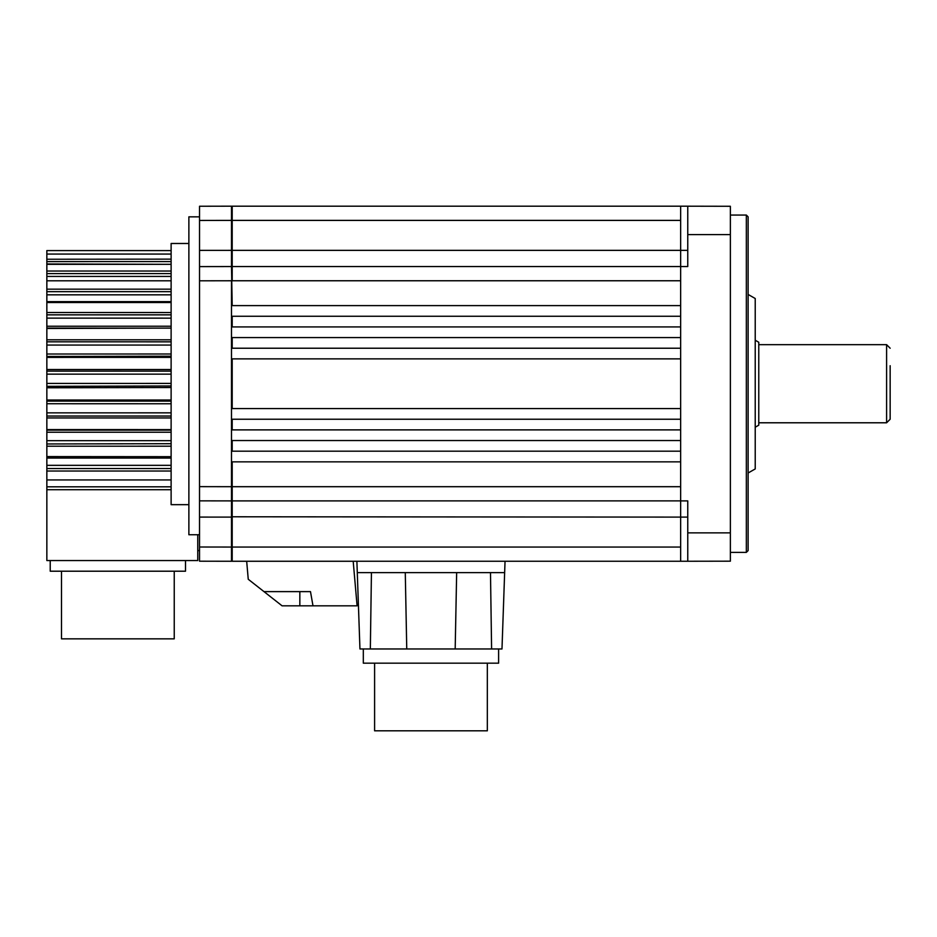 <?xml version="1.0" encoding="UTF-8"?>
<svg xmlns="http://www.w3.org/2000/svg" width="937" height="937" viewBox="0 0 937 937"><rect width="100%" height="100%" fill="white"/><g stroke="black" fill="none" stroke-linecap="round" stroke-linejoin="round"><path stroke-width="1.41" d="M46.85 263.965L171.12 264.328L46.85 264.328L46.85 250.589L171.12 250.589M171.12 254.068L46.85 254.068M171.12 280.795L46.85 280.795L46.85 264.328M52.765 301.644L46.85 301.644L46.85 302.885L46.85 280.795M171.12 302.546L46.85 302.546L46.85 312.513L171.12 312.525M46.85 259.198L46.85 258.143L46.85 259.244L171.12 259.139M46.85 276.427L171.12 276.427L171.12 282.037M46.85 291.676L171.12 291.676L171.12 292.321M46.85 326.24L171.12 326.228L171.12 328.126L46.85 328.137L46.85 314.844L171.12 314.844L171.12 316.296M171.12 356.201L46.85 356.482L46.85 328.137M171.12 385.974L46.85 386.337L46.85 356.482M46.85 479.03L46.85 456.588L171.12 456.682L46.85 456.67L46.85 412.854L171.12 412.842L171.12 413.662M46.85 440.671L171.12 440.659L171.12 442.276M61.502 571.207L61.502 638.847L174.235 638.847L174.235 571.207M730.368 215.065L746.344 215.065L746.344 552.385L730.368 552.385M746.344 552.385L748.113 550.605L748.113 216.845L746.344 215.065M374.601 663.173L374.601 730.813L487.334 730.813L487.334 663.173M748.113 294.452L755.222 298.505L755.222 468.945L748.113 472.998M755.222 340.225L758.771 342.274L758.771 425.175L755.222 427.225M890.15 365.711L890.15 419.237L886.601 422.786L758.771 422.786M886.601 422.786L886.601 344.664L758.771 344.664M890.15 398.623L890.15 399.841M890.15 372.048L890.15 369.529M46.85 412.854L46.85 400.005L171.12 400.017L171.12 401.118L46.85 401.106M46.85 400.017L46.85 386.337M46.85 314.844L46.85 312.513M46.85 258.108L46.85 256.351M46.85 456.588L46.85 458.052L171.12 458.064M171.12 467.645L171.12 471.018L46.85 471.03L46.85 478.912M199.534 216.845L188.876 216.845L188.876 534.746L197.754 534.746L197.754 560.549L46.85 560.549L46.85 479.767M46.85 486.818L171.12 486.818L171.12 479.053M46.85 489.711L171.12 489.723L171.12 504.668L188.876 504.668M171.12 302.862L171.12 294.827L46.85 294.827M171.12 326.228L171.12 318.147L46.85 318.135M46.85 354.01L171.12 353.999L171.12 345.074L46.85 345.074M46.85 383.42L171.12 383.409L171.12 374.156L46.85 374.144M171.12 412.842L171.12 403.753L46.85 403.742M171.12 440.659L171.12 432.25L46.85 432.238M171.12 504.668L171.12 243.479L188.876 243.479M171.12 328.102L46.85 328.465M46.85 339.803L171.12 339.803L171.12 341.829L46.85 341.818M171.12 343.984L171.12 345.074M171.12 353.999L171.12 355.193M171.12 356.47L171.12 357.384L46.85 357.395M46.85 369.506L171.12 369.518L171.12 371.122L46.85 371.111M171.12 387.52L46.85 387.777M171.12 402.594L171.12 403.753M171.12 415.068L171.12 416.04L46.85 416.04M46.85 429.603L171.12 429.614L171.12 432.25M171.12 443.693L46.85 443.962M197.754 534.746C197.754 555.852 197.754 555.852 197.754 534.746C197.754 555.852 197.754 555.852 197.754 534.746L199.522 534.699L199.534 216.845L199.522 534.699C199.522 555.723 199.522 555.723 199.522 534.699M185.503 560.549L185.503 571.207L50.223 571.207L50.223 560.549M199.534 517.083L231.486 517.107L231.486 561.263L199.534 561.204L199.534 206.245L231.486 206.187L231.486 250.355L199.534 250.378M199.534 217.126L199.534 220.453L231.486 220.394L231.486 206.901L231.486 214.14M199.534 277.668L199.534 280.807L231.486 280.76L231.486 500.897L231.486 486.701L199.534 486.643L199.534 489.782M199.534 500.85L231.486 500.897L231.486 486.701L232.2 486.701L232.2 461.847L231.486 461.847M231.486 517.107L231.486 500.897M199.534 266.612L231.486 266.553L231.486 250.355M231.486 305.614L232.2 305.614L231.486 266.553M687.758 266.553L232.2 266.553L232.2 280.76L680.649 280.76L680.649 266.565L687.758 266.553L687.758 234.601L730.368 234.601L730.368 532.86L687.758 532.86L687.758 561.251L232.2 561.263A0.714 0.714 0 0 1 231.486 560.549A0.714 0.714 0 0 0 232.2 561.263L232.2 547.056L231.486 547.056L231.486 560.549L231.486 547.056L199.534 547.009M231.486 209.736L231.486 206.901A0.714 0.714 0 0 1 232.2 206.187A0.714 0.714 0 0 0 231.486 206.901L231.486 209.736M680.649 561.263L680.649 547.056L232.2 547.056L232.2 517.107L231.486 516.779L687.758 517.107L687.758 500.897L680.649 500.897L687.758 500.897L687.758 532.86M232.2 517.107L232.2 500.897L231.486 500.194L232.2 500.897A0.714 0.714 0 0 1 231.486 500.194A0.714 0.714 0 0 0 231.708 500.698M232.2 461.847L680.649 461.847L680.649 451.189L232.2 451.189L232.2 440.542L231.486 440.542M231.486 451.189L232.2 451.189M232.2 440.542L680.649 440.542L680.649 429.884L232.2 429.884L232.2 419.237L680.649 419.237L680.649 408.579L232.2 408.579L232.2 358.871L680.649 358.871L680.649 348.224L232.2 348.224L232.2 337.566L231.486 337.566M231.486 429.884L232.2 429.884M231.486 419.237L232.2 419.237M231.486 408.579L232.2 408.579M231.486 358.871L232.2 358.871M231.486 348.224L232.2 348.224M232.2 337.566L680.649 337.566L680.649 326.919L232.2 326.919L232.2 316.261L231.486 316.261M231.486 326.919L232.2 326.919M232.2 316.261L680.649 316.261L680.649 305.614L232.2 305.614M232.2 266.553A0.714 0.714 0 0 0 231.486 267.268L232.2 266.553A0.714 0.714 0 0 0 231.486 267.268A0.714 0.714 0 0 1 232.2 266.553L232.2 250.355L231.486 250.671M680.649 547.653L680.649 500.885L232.2 500.897L231.486 500.194L232.2 500.897A0.714 0.714 0 0 1 232.095 500.897M687.758 250.355L232.2 250.355L232.2 220.394L231.486 220.394M730.368 234.601L730.368 206.281L680.649 206.187L680.649 220.394L680.649 206.187L232.2 206.187L232.2 220.394L680.649 220.394L680.649 266.553M687.758 561.251L730.368 561.181L730.368 532.86M680.649 500.897L680.649 486.701L232.2 486.701L232.2 500.897A0.714 0.714 0 0 1 231.486 500.194M687.758 206.199L687.758 234.601M353.19 561.263L357.091 605.829L312.993 605.829L310.487 591.622L263.988 591.622L248.246 579.265L246.677 561.263M501.986 648.966L504.645 572.624L501.986 648.966L455.183 648.966L456.659 572.624M491.597 648.966L490.484 572.624L504.645 572.624L505.043 561.263M498.613 648.966L498.613 663.173L363.322 663.173L363.322 648.966L359.949 648.966L356.892 561.263M500.581 572.624L357.29 572.624L371.439 572.624L370.338 648.966L365.571 648.966M263.988 591.622L282.084 605.829L312.993 605.829M371.345 572.624L361.506 572.624M361.354 572.624L357.29 572.624M500.428 572.624L490.648 572.624M405.276 572.624L406.752 648.966L370.338 648.966M455.183 648.966L406.752 648.966M372.774 648.966L369.928 648.966M363.322 648.966L364.962 648.966M46.85 271.039L171.12 271.039M46.85 289.17L171.12 289.17M46.85 301.644L171.12 301.632M46.85 465.338L171.12 465.338M171.12 417.937L46.85 417.937M171.12 446.199L46.85 446.211M46.85 468.559L171.12 468.559M171.12 261.587L46.85 261.599M171.12 273.581L46.85 273.592M171.12 430.153L46.85 430.13M680.649 461.847L680.649 486.701M680.649 440.542L680.649 451.189M680.649 419.237L680.649 429.884M680.649 358.871L680.649 408.579M680.649 337.566L680.649 348.224M680.649 316.261L680.649 326.919M680.649 280.76L680.649 305.614M299.84 591.622L299.84 605.829M171.12 479.943L46.85 479.943M199.522 550.523L197.754 550.605M890.15 348.224L886.601 344.664"/></g></svg>
